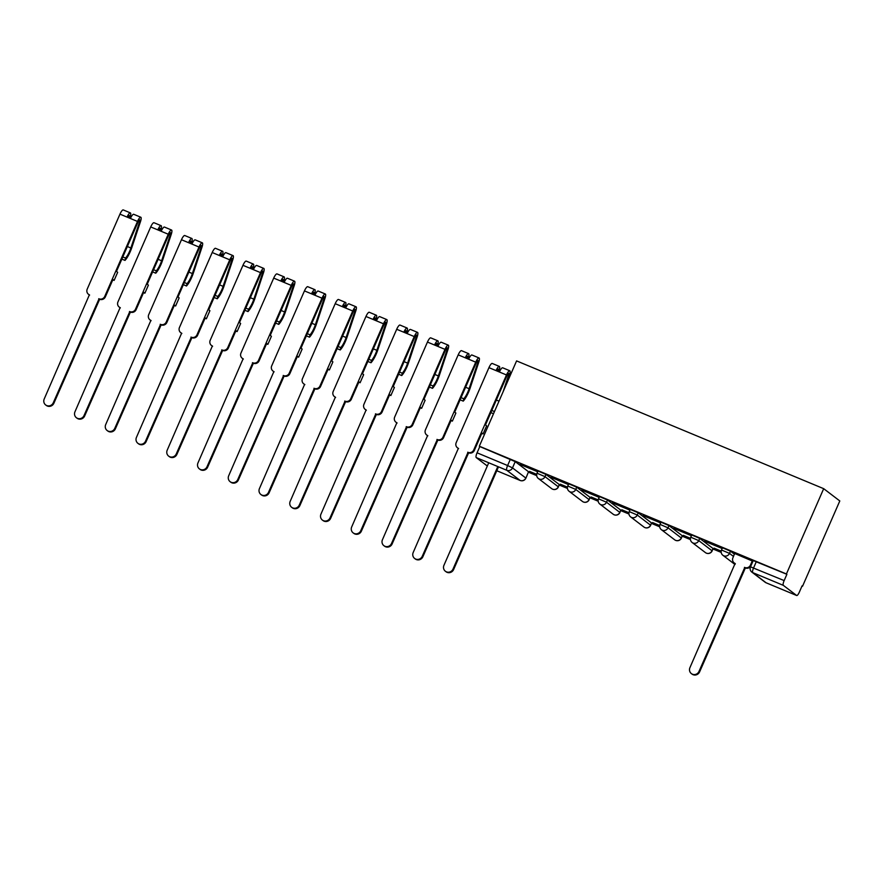 <?xml version="1.0" encoding="UTF-8"?>
<svg xmlns="http://www.w3.org/2000/svg" width="884" height="884" viewBox="0 0 884 884"><rect width="100%" height="100%" fill="white"/><g stroke="black" fill="none" stroke-linecap="round" stroke-linejoin="round"><path stroke-width="1.33" d="M559.274 484.543L545.981 474.421L537.991 471.006L537.019 473.227L545.008 476.642L558.412 486.896L559.274 484.543L558.301 486.775A4.42 4.265 -52.7 0 1 551.682 488.642A4.42 4.42 0 0 0 558.412 486.896M590.026 497.338L576.733 487.206L568.732 483.802L567.76 486.023L575.76 489.438L589.164 499.692L590.026 497.338L589.053 499.559A4.42 4.265 -52.7 0 1 582.434 501.438A4.42 4.42 0 0 0 589.164 499.692M620.778 510.134L607.474 500.001L599.485 496.598L598.512 498.819L606.512 502.222L619.916 512.488L620.778 510.134L619.806 512.355A4.42 4.265 -52.7 0 1 613.187 514.234A4.42 4.42 0 0 0 619.916 512.488M651.519 522.93L638.226 512.797L630.237 509.383L629.264 511.615L637.254 515.018L650.657 525.284L651.519 522.93L650.558 525.151A4.42 4.265 -52.7 0 1 643.928 527.03A4.42 4.42 0 0 0 650.657 525.284M682.271 535.726L668.978 525.593L660.978 522.179L660.016 524.4L668.006 527.814L681.409 538.069L682.271 535.726L681.299 537.947A4.42 4.265 -52.7 0 1 674.68 539.815A4.42 4.42 0 0 0 681.409 538.069M713.023 548.511L699.719 538.378L691.73 534.975L690.758 537.196L698.758 540.61L712.161 550.865L713.023 548.511L712.051 550.732A4.42 4.265 -52.7 0 1 705.432 552.611A4.42 4.42 0 0 0 712.161 550.865M734.471 554.224L730.471 551.174L722.482 547.771L721.51 549.992L729.499 553.395L733.51 556.445M528.488 472.222L536.698 475.636M559.24 485.018L567.44 488.432M589.982 497.814L598.192 501.228M620.734 510.609L628.944 514.013M651.486 523.394L659.685 526.809M682.227 536.19L690.437 539.605M712.979 548.986L721.189 552.401M802.009 586.026L802.539 586.247L839.8 500.952L823.689 488.675L786.417 573.97L479.327 446.199L516.587 360.904L823.689 488.675M487.316 466.023L476.233 457.581A4.42 1.149 -67.4 0 1 477.062 452.818L479.802 446.553L515.228 461.625L528.533 471.758L525.903 478.145L528.533 471.758M796.628 595.484L783.323 585.352L752.781 572.633L766.074 582.766L796.628 595.484A4.42 1.149 112.6 0 0 796.694 595.518A4.42 1.149 112.6 0 0 799.335 592.158L802.064 585.893L802.539 586.247M786.893 574.324L753.223 560.555L750.494 566.821L784.152 580.589L786.893 574.324L786.417 573.97M784.152 580.589A4.42 1.149 112.6 0 0 783.323 585.352M752.925 561.263L734.637 553.461L732.924 557.782A4.42 4.265 -52.7 0 0 735.101 563.462L689.918 667.674A5.083 4.895 -52.7 0 0 691.376 673.608A5.083 4.895 -52.7 0 0 698.99 671.442L744.759 567.484A4.42 4.265 -52.7 0 0 750.472 565.075L751.057 565.528M722.173 548.467L704.681 540.997M721.189 551.119L714.073 548.157M691.421 535.671L673.928 528.201M690.437 538.323L683.332 535.361M660.679 522.875L643.187 515.405M659.685 525.527L652.58 522.566M629.927 510.09L612.435 502.62M628.944 512.731L621.828 509.781M599.175 497.294L581.683 489.824M598.192 499.946L591.087 496.985M568.434 484.498L550.931 477.029M567.44 487.15L560.334 484.189M537.682 471.702L520.19 464.233M536.698 474.354L529.582 471.393M529.494 471.603L536.665 474.586M560.246 484.399L567.418 487.382M590.987 497.195L598.159 500.178M621.739 509.98L628.911 512.963M652.491 522.775L659.663 525.759M683.233 535.571L690.415 538.555M713.985 548.367L721.156 551.351M704.592 541.207L722.151 548.511M673.84 528.411L691.41 535.715M643.088 515.615L660.657 522.93M612.347 502.819L629.905 510.134M581.595 490.034L599.164 497.338M550.842 477.238L568.412 484.543M520.101 464.443L537.66 471.747M750.87 565.97A4.42 4.265 127.3 0 1 745.367 567.948L699.598 671.906A5.083 4.895 127.3 0 1 691.984 674.072L691.376 673.608M735.322 563.749A4.42 4.265 127.3 0 1 734.803 563.406L734.184 562.942M752.328 560.821L750.472 565.075M744.461 567.362L745.068 567.826M498.488 466.84L453.614 569.561A5.083 4.895 127.3 0 1 446 571.727L445.381 571.252A5.083 4.895 -52.7 0 0 452.995 569.097L497.803 466.553M488.73 462.785L443.934 565.329A5.083 4.895 -52.7 0 0 445.381 571.252M498.709 371.722L499.062 370.661A5.525 1.437 112.6 0 0 499.338 366.407L492.244 363.457A5.525 1.437 112.6 0 0 488.94 367.656L456.188 442.641A4.42 4.265 -52.7 0 0 458.365 448.321L413.182 552.533A5.083 4.895 -52.7 0 0 414.64 558.467A5.083 4.895 -52.7 0 0 422.254 556.301L468.023 452.343A4.42 4.265 -52.7 0 0 473.725 449.945L474.343 450.409A4.42 4.265 127.3 0 1 468.631 452.807L422.861 556.776A5.083 4.895 127.3 0 1 415.248 558.931L414.64 558.467M474.343 450.409L481.935 433.027L483.106 433.922L481.78 433.37M497.99 371.424L498.101 371.103A2.652 0.685 112.6 0 0 498.233 369.059A2.652 0.685 112.6 0 0 496.731 370.893M499.338 366.407A5.525 1.437 112.6 0 0 496.046 370.606L488.94 367.656M483.106 433.922L486.642 425.834L485.471 424.939L507.096 375.424A2.652 0.685 -67.4 0 1 508.687 373.402A2.652 0.685 -67.4 0 1 508.543 375.446L503.084 391.822M458.586 448.608A4.42 4.265 127.3 0 1 458.056 448.265L457.448 447.801M494.465 411.557L491.791 410.452M493.515 413.723L490.852 412.618M506.521 383.954L509.504 375.004A5.525 1.437 112.6 0 0 509.781 370.75A5.525 1.437 112.6 0 0 506.488 374.96L473.725 449.945M509.781 370.75L502.687 367.799A5.525 1.437 112.6 0 0 499.394 372.009L496.046 370.606M467.724 452.221L468.332 452.685M467.956 358.926L468.31 357.865A5.525 1.437 112.6 0 0 468.586 353.611L461.492 350.661A5.525 1.437 112.6 0 0 458.199 354.86L425.436 429.845A4.42 4.265 -52.7 0 0 427.613 435.525L382.441 539.737A5.083 4.895 -52.7 0 0 383.888 545.671A5.083 4.895 -52.7 0 0 391.502 543.516L437.271 439.547A4.42 4.265 -52.7 0 0 442.983 437.149L443.591 437.613A4.42 4.265 127.3 0 1 437.878 440.011L392.109 543.98A5.083 4.895 127.3 0 1 384.496 546.135L383.888 545.671M443.591 437.613L451.183 420.231L452.365 421.127L451.039 420.574M467.249 358.628L467.349 358.307A2.652 0.685 112.6 0 0 467.481 356.263A2.652 0.685 112.6 0 0 465.978 358.108M468.586 353.611A5.525 1.437 112.6 0 0 465.293 357.821L458.199 354.86M452.365 421.127L455.89 413.038L454.719 412.143L476.354 362.628A2.652 0.685 -67.4 0 1 477.935 360.606A2.652 0.685 -67.4 0 1 477.802 362.65L469.106 388.706A10.387 2.696 -67.4 0 1 463.757 398.783L461.05 397.656M427.845 435.812A4.42 4.265 127.3 0 1 427.315 435.469L426.696 435.005M463.757 398.783L463.238 401.126L460.1 399.822M463.238 401.126A13.26 3.437 112.6 0 0 470.067 388.275L478.763 362.219A5.525 1.437 112.6 0 0 479.04 357.954A5.525 1.437 112.6 0 0 475.736 362.164L442.983 437.149M479.04 357.954L471.946 355.003A5.525 1.437 112.6 0 0 468.642 359.213L465.293 357.821M436.972 439.425L437.591 439.889M437.215 346.13L437.558 345.069A5.525 1.437 112.6 0 0 437.845 340.815L430.751 337.865A5.525 1.437 112.6 0 0 427.447 342.075L394.684 417.049A4.42 4.265 -52.7 0 0 396.861 422.74L351.688 526.941A5.083 4.895 -52.7 0 0 353.136 532.875A5.083 4.895 -52.7 0 0 360.749 530.72L406.518 426.751A4.42 4.265 -52.7 0 0 412.231 424.353L412.839 424.817A4.42 4.265 127.3 0 1 407.137 427.215L361.368 531.185A5.083 4.895 127.3 0 1 353.755 533.339L353.136 532.875M412.839 424.817L420.441 407.436L421.613 408.331L420.287 407.778M436.497 345.832L436.608 345.511A2.652 0.685 112.6 0 0 436.74 343.467A2.652 0.685 112.6 0 0 435.237 345.312M437.845 340.815A5.525 1.437 112.6 0 0 434.541 345.025L427.447 342.075M421.613 408.331L425.138 400.253L423.966 399.358L445.602 349.832A2.652 0.685 -67.4 0 1 447.182 347.821A2.652 0.685 -67.4 0 1 447.05 349.865L438.365 375.921A10.387 2.696 -67.4 0 1 433.016 385.988L430.298 384.86M397.093 423.016A4.42 4.265 127.3 0 1 396.562 422.674L395.955 422.209M433.016 385.988L432.497 388.341L429.348 387.026M432.497 388.341A13.26 3.437 112.6 0 0 439.315 375.479L448.011 349.423A5.525 1.437 112.6 0 0 448.287 345.158A5.525 1.437 112.6 0 0 444.995 349.368L412.231 424.353M448.287 345.158L441.193 342.207A5.525 1.437 112.6 0 0 437.9 346.418L434.541 345.025M406.231 426.629L406.839 427.094M406.463 333.334L406.817 332.285A5.525 1.437 112.6 0 0 407.093 328.019L399.999 325.069A5.525 1.437 112.6 0 0 396.695 329.279L363.943 404.264A4.42 4.265 -52.7 0 0 366.12 409.944L320.936 514.157A5.083 4.895 -52.7 0 0 322.395 520.079A5.083 4.895 -52.7 0 0 330.008 517.925L375.777 413.966A4.42 4.265 -52.7 0 0 381.479 411.557L382.098 412.021A4.42 4.265 127.3 0 1 376.385 414.43L330.616 518.389A5.083 4.895 127.3 0 1 323.003 520.543L322.395 520.079M382.098 412.021L389.689 394.64L390.861 395.535L389.535 394.982M405.745 333.047L405.855 332.716A2.652 0.685 112.6 0 0 405.988 330.671A2.652 0.685 112.6 0 0 404.485 332.517M407.093 328.019A5.525 1.437 112.6 0 0 403.8 332.229L396.695 329.279M390.861 395.535L394.397 387.457L393.214 386.562L414.85 337.047A2.652 0.685 -67.4 0 1 416.43 335.025A2.652 0.685 -67.4 0 1 416.298 337.069L407.612 363.125A10.387 2.696 -67.4 0 1 402.264 373.203L399.546 372.065M366.341 410.22A4.42 4.265 127.3 0 1 365.81 409.878L365.202 409.414M402.264 373.203L401.745 375.545L398.607 374.241M401.745 375.545A13.26 3.437 112.6 0 0 408.574 362.683L417.259 336.627A5.525 1.437 112.6 0 0 417.535 332.373A5.525 1.437 112.6 0 0 414.242 336.572L381.479 411.557M417.535 332.373L410.441 329.423A5.525 1.437 112.6 0 0 407.148 333.622L403.8 332.229M375.479 413.834L376.087 414.309M375.711 320.549L376.065 319.489A5.525 1.437 112.6 0 0 376.341 315.234L369.247 312.273A5.525 1.437 112.6 0 0 365.954 316.483L333.191 391.468A4.42 4.265 -52.7 0 0 335.368 397.148L290.184 501.361A5.083 4.895 -52.7 0 0 291.643 507.294A5.083 4.895 -52.7 0 0 299.256 505.129L345.025 401.17A4.42 4.265 -52.7 0 0 350.738 398.761L351.346 399.236A4.42 4.265 127.3 0 1 345.633 401.634L299.864 505.593A5.083 4.895 127.3 0 1 292.25 507.759L291.643 507.294M351.346 399.236L358.937 381.855L360.108 382.75L358.793 382.197M375.004 320.251L375.103 319.931A2.652 0.685 112.6 0 0 375.236 317.886A2.652 0.685 112.6 0 0 373.733 319.721M376.341 315.234A5.525 1.437 112.6 0 0 373.048 319.433L365.954 316.483M360.108 382.75L363.644 374.661L362.473 373.766L384.109 324.251A2.652 0.685 -67.4 0 1 385.689 322.229A2.652 0.685 -67.4 0 1 385.557 324.273L376.86 350.329A10.387 2.696 -67.4 0 1 371.512 360.407L368.805 359.28M335.6 397.435A4.42 4.265 127.3 0 1 335.069 397.093L334.45 396.629M371.512 360.407L370.993 362.749L367.854 361.446M370.993 362.749A13.26 3.437 112.6 0 0 377.822 349.887L386.518 323.831A5.525 1.437 112.6 0 0 386.794 319.577A5.525 1.437 112.6 0 0 383.49 323.787L350.738 398.761M386.794 319.577L379.7 316.627A5.525 1.437 112.6 0 0 376.396 320.837L373.048 319.433M344.727 401.049L345.346 401.513M344.959 307.754L345.312 306.693A5.525 1.437 112.6 0 0 345.6 302.438L338.495 299.488A5.525 1.437 112.6 0 0 335.202 303.687L302.438 378.672A4.42 4.265 -52.7 0 0 304.615 384.352L259.443 488.565A5.083 4.895 -52.7 0 0 260.89 494.499A5.083 4.895 -52.7 0 0 268.504 492.344L314.273 388.374A4.42 4.265 -52.7 0 0 319.986 385.976L320.594 386.441A4.42 4.265 127.3 0 1 314.892 388.838L269.123 492.808A5.083 4.895 127.3 0 1 261.509 494.963L260.89 494.499M320.594 386.441L328.185 369.059L329.367 369.954L328.041 369.401M344.252 307.455L344.362 307.135A2.652 0.685 112.6 0 0 344.495 305.091A2.652 0.685 112.6 0 0 342.992 306.936M345.6 302.438A5.525 1.437 112.6 0 0 342.296 306.649L335.202 303.687M329.367 369.954L332.892 361.865L331.721 360.97L353.357 311.455A2.652 0.685 -67.4 0 1 354.937 309.433A2.652 0.685 -67.4 0 1 354.804 311.477L346.108 337.533A10.387 2.696 -67.4 0 1 340.771 347.611L338.053 346.484M304.847 384.639A4.42 4.265 127.3 0 1 304.317 384.297L303.709 383.833M340.771 347.611L340.252 349.953L337.102 348.65M340.252 349.953A13.26 3.437 112.6 0 0 347.069 337.102L355.766 311.046A5.525 1.437 112.6 0 0 356.042 306.781A5.525 1.437 112.6 0 0 352.749 310.991L319.986 385.976M356.042 306.781L348.948 303.831A5.525 1.437 112.6 0 0 345.644 308.041L342.296 306.649M313.986 388.253L314.594 388.717M314.218 294.958L314.571 293.897A5.525 1.437 112.6 0 0 314.848 289.643L307.754 286.692A5.525 1.437 112.6 0 0 304.45 290.902L271.697 365.877A4.42 4.265 -52.7 0 0 273.874 371.567L228.691 475.769A5.083 4.895 -52.7 0 0 230.149 481.703A5.083 4.895 -52.7 0 0 237.763 479.548L283.532 375.578A4.42 4.265 -52.7 0 0 289.234 373.181L289.853 373.645A4.42 4.265 127.3 0 1 284.14 376.043L238.371 480.012A5.083 4.895 127.3 0 1 230.757 482.167L230.149 481.703M289.853 373.645L297.444 356.263L298.615 357.158L297.289 356.606M313.5 294.659L313.61 294.339A2.652 0.685 112.6 0 0 313.743 292.295A2.652 0.685 112.6 0 0 312.24 294.14M314.848 289.643A5.525 1.437 112.6 0 0 311.555 293.853L304.45 290.902M298.615 357.158L302.151 349.069L300.969 348.174L322.605 298.659A2.652 0.685 -67.4 0 1 324.185 296.648A2.652 0.685 -67.4 0 1 324.052 298.682L315.367 324.748A10.387 2.696 -67.4 0 1 310.019 334.815L307.3 333.688M274.095 371.844A4.42 4.265 127.3 0 1 273.565 371.501L272.957 371.037M310.019 334.815L309.499 337.169L306.361 335.854M309.499 337.169A13.26 3.437 112.6 0 0 316.328 324.306L325.014 298.251A5.525 1.437 112.6 0 0 325.29 293.985A5.525 1.437 112.6 0 0 321.997 298.195L289.234 373.181M325.29 293.985L318.196 291.035A5.525 1.437 112.6 0 0 314.903 295.245L311.555 293.853M283.234 375.457L283.841 375.921M283.466 282.162L283.819 281.112A5.525 1.437 112.6 0 0 284.096 276.847L277.001 273.896A5.525 1.437 112.6 0 0 273.708 278.106L240.945 353.092A4.42 4.265 -52.7 0 0 243.122 358.771L197.939 462.984A5.083 4.895 -52.7 0 0 199.397 468.907A5.083 4.895 -52.7 0 0 207.011 466.752L252.78 362.794A4.42 4.265 -52.7 0 0 258.493 360.385L259.1 360.849A4.42 4.265 127.3 0 1 253.388 363.258L207.618 467.216A5.083 4.895 127.3 0 1 200.005 469.371L199.397 468.907M259.1 360.849L266.692 343.467L267.863 344.362L266.548 343.81M282.758 281.874L282.858 281.543A2.652 0.685 112.6 0 0 282.99 279.499A2.652 0.685 112.6 0 0 281.488 281.344M284.096 276.847A5.525 1.437 112.6 0 0 280.803 281.057L273.708 278.106M267.863 344.362L271.399 336.285L270.228 335.39L291.864 285.863A2.652 0.685 -67.4 0 1 293.444 283.852A2.652 0.685 -67.4 0 1 293.311 285.897L284.615 311.953A10.387 2.696 -67.4 0 1 279.267 322.019L276.559 320.892M243.343 359.048A4.42 4.265 127.3 0 1 242.824 358.705L242.205 358.241M279.267 322.019L278.747 324.373L275.609 323.069M278.747 324.373A13.26 3.437 112.6 0 0 285.576 311.511L294.262 285.455A5.525 1.437 112.6 0 0 294.549 281.2A5.525 1.437 112.6 0 0 291.245 285.399L258.493 360.385M294.549 281.2L287.444 278.239A5.525 1.437 112.6 0 0 284.151 282.449L280.803 281.057M252.481 362.661L253.1 363.136M252.713 269.377L253.067 268.316A5.525 1.437 112.6 0 0 253.354 264.062L246.249 261.1A5.525 1.437 112.6 0 0 242.956 265.31L210.193 340.296A4.42 4.265 -52.7 0 0 212.37 345.976L167.198 450.188A5.083 4.895 -52.7 0 0 168.645 456.122A5.083 4.895 -52.7 0 0 176.259 453.956L222.028 349.998A4.42 4.265 -52.7 0 0 227.74 347.589L228.348 348.064A4.42 4.265 127.3 0 1 222.646 350.462L176.877 454.42A5.083 4.895 127.3 0 1 169.253 456.586L168.645 456.122M228.348 348.064L235.94 330.682L237.122 331.577L235.796 331.025M252.006 269.079L252.117 268.758A2.652 0.685 112.6 0 0 252.249 266.714A2.652 0.685 112.6 0 0 250.747 268.548M253.354 264.062A5.525 1.437 112.6 0 0 250.05 268.261L242.956 265.31M237.122 331.577L240.647 323.489L239.476 322.594L261.112 273.079A2.652 0.685 -67.4 0 1 262.692 271.057A2.652 0.685 -67.4 0 1 262.559 273.101L253.863 299.157A10.387 2.696 -67.4 0 1 248.526 309.234L245.807 308.107M212.602 346.263A4.42 4.265 127.3 0 1 212.072 345.92L211.464 345.456M248.526 309.234L248.006 311.577L244.857 310.273M248.006 311.577A13.26 3.437 112.6 0 0 254.824 298.715L263.52 272.659A5.525 1.437 112.6 0 0 263.797 268.404A5.525 1.437 112.6 0 0 260.504 272.615L227.74 347.589M263.797 268.404L256.703 265.454A5.525 1.437 112.6 0 0 253.399 269.653L250.05 268.261M221.74 349.876L222.348 350.34M221.972 256.581L222.326 255.52A5.525 1.437 112.6 0 0 222.602 251.266L215.508 248.316A5.525 1.437 112.6 0 0 212.204 252.515L179.452 327.5A4.42 4.265 -52.7 0 0 181.629 333.18L136.445 437.392A5.083 4.895 -52.7 0 0 137.893 443.326A5.083 4.895 -52.7 0 0 145.517 441.171L191.287 337.202A4.42 4.265 -52.7 0 0 196.988 334.804L197.607 335.268A4.42 4.265 127.3 0 1 191.894 337.666L146.125 441.635A5.083 4.895 127.3 0 1 138.512 443.79L137.893 443.326M197.607 335.268L205.198 317.886L206.37 318.781L205.044 318.229M221.254 256.283L221.365 255.962A2.652 0.685 112.6 0 0 221.497 253.918A2.652 0.685 112.6 0 0 219.994 255.763M222.602 251.266A5.525 1.437 112.6 0 0 219.298 255.476L212.204 252.515M206.37 318.781L209.906 310.693L208.723 309.798L230.359 260.283A2.652 0.685 -67.4 0 1 231.94 258.261A2.652 0.685 -67.4 0 1 231.807 260.305L223.122 286.361A10.387 2.696 -67.4 0 1 217.773 296.438L215.055 295.311M181.85 333.467A4.42 4.265 127.3 0 1 181.319 333.124L180.712 332.66M217.773 296.438L217.254 298.781L214.116 297.477M217.254 298.781A13.26 3.437 112.6 0 0 224.083 285.93L232.768 259.863A5.525 1.437 112.6 0 0 233.044 255.609A5.525 1.437 112.6 0 0 229.752 259.819L196.988 334.804M233.044 255.609L225.95 252.658A5.525 1.437 112.6 0 0 222.657 256.868L219.298 255.476M190.988 337.08L191.596 337.544M191.22 243.785L191.574 242.724A5.525 1.437 112.6 0 0 191.85 238.47L184.756 235.52A5.525 1.437 112.6 0 0 181.463 239.73L148.7 314.704A4.42 4.265 -52.7 0 0 150.877 320.395L105.693 424.596A5.083 4.895 -52.7 0 0 107.152 430.53A5.083 4.895 -52.7 0 0 114.765 428.375L160.534 324.406A4.42 4.265 -52.7 0 0 166.247 322.008L166.855 322.472A4.42 4.265 127.3 0 1 161.142 324.87L115.373 428.839A5.083 4.895 127.3 0 1 107.76 430.994L107.152 430.53M166.855 322.472L174.446 305.091L175.618 305.986L174.292 305.433M190.502 243.487L190.612 243.166A2.652 0.685 112.6 0 0 190.745 241.122A2.652 0.685 112.6 0 0 189.242 242.967M191.85 238.47A5.525 1.437 112.6 0 0 188.557 242.68L181.463 239.73M175.618 305.986L179.154 297.897L177.982 297.002L199.607 247.487A2.652 0.685 -67.4 0 1 201.198 245.465A2.652 0.685 -67.4 0 1 201.066 247.509L192.369 273.565A10.387 2.696 -67.4 0 1 187.021 283.642L184.314 282.515M151.098 320.671A4.42 4.265 127.3 0 1 150.578 320.328L149.96 319.864M187.021 283.642L186.502 285.996L183.364 284.681M186.502 285.996A13.26 3.437 112.6 0 0 193.331 273.134L202.016 247.078A5.525 1.437 112.6 0 0 202.303 242.813A5.525 1.437 112.6 0 0 198.999 247.023L166.247 322.008M202.303 242.813L195.198 239.862A5.525 1.437 112.6 0 0 191.905 244.072L188.557 242.68M160.236 324.284L160.855 324.748M160.468 230.989L160.822 229.939A5.525 1.437 112.6 0 0 161.109 225.674L154.004 222.724A5.525 1.437 112.6 0 0 150.711 226.934L117.948 301.919A4.42 4.265 -52.7 0 0 120.125 307.599L74.952 411.811A5.083 4.895 -52.7 0 0 76.4 417.734A5.083 4.895 -52.7 0 0 84.013 415.579L129.782 311.61A4.42 4.265 -52.7 0 0 135.495 309.212L136.103 309.676A4.42 4.265 127.3 0 1 130.401 312.085L84.621 416.044A5.083 4.895 127.3 0 1 77.007 418.198L76.4 417.734M136.103 309.676L143.694 292.295L144.877 293.19L143.551 292.637M159.761 230.691L159.871 230.37A2.652 0.685 112.6 0 0 160.004 228.326A2.652 0.685 112.6 0 0 158.501 230.172M161.109 225.674A5.525 1.437 112.6 0 0 157.805 229.884L150.711 226.934M144.877 293.19L148.401 285.112L147.23 284.217L168.866 234.691A2.652 0.685 -67.4 0 1 170.446 232.68A2.652 0.685 -67.4 0 1 170.314 234.724L161.617 260.78A10.387 2.696 -67.4 0 1 156.28 270.847L153.562 269.719M120.357 307.875A4.42 4.265 127.3 0 1 119.826 307.533L119.218 307.068M156.28 270.847L155.761 273.2L152.612 271.896M155.761 273.2A13.26 3.437 112.6 0 0 162.579 260.338L171.275 234.282A5.525 1.437 112.6 0 0 171.551 230.028A5.525 1.437 112.6 0 0 168.258 234.227L135.495 309.212M171.551 230.028L164.457 227.066A5.525 1.437 112.6 0 0 161.153 231.276L157.805 229.884M129.495 311.488L130.103 311.953M129.727 218.204L130.081 217.144A5.525 1.437 112.6 0 0 130.357 212.878L123.263 209.928A5.525 1.437 112.6 0 0 119.959 214.138L87.207 289.123A4.42 4.265 -52.7 0 0 89.383 294.803L44.2 399.016A5.083 4.895 -52.7 0 0 45.648 404.938A5.083 4.895 -52.7 0 0 53.272 402.784L99.041 298.825A4.42 4.265 -52.7 0 0 104.743 296.416L105.351 296.88A4.42 4.265 127.3 0 1 99.649 299.289L53.88 403.248A5.083 4.895 127.3 0 1 46.266 405.413L45.648 404.938M105.351 296.88L112.953 279.499L114.124 280.394L112.798 279.852M129.009 217.906L129.119 217.586A2.652 0.685 112.6 0 0 129.252 215.541A2.652 0.685 112.6 0 0 127.749 217.376M130.357 212.878A5.525 1.437 112.6 0 0 127.053 217.088L119.959 214.138M114.124 280.394L117.66 272.316L116.478 271.421L138.114 221.906A2.652 0.685 -67.4 0 1 139.694 219.884A2.652 0.685 -67.4 0 1 139.561 221.928L130.876 247.984A10.387 2.696 -67.4 0 1 125.528 258.062L122.81 256.924M89.604 295.09A4.42 4.265 127.3 0 1 89.074 294.748L88.466 294.273M125.528 258.062L125.009 260.404L121.87 259.1M125.009 260.404A13.26 3.437 112.6 0 0 131.826 247.542L140.523 221.486A5.525 1.437 112.6 0 0 140.799 217.232A5.525 1.437 112.6 0 0 137.506 221.442L104.743 296.416M140.799 217.232L133.705 214.282A5.525 1.437 112.6 0 0 130.412 218.481L127.053 217.088M98.743 298.704L99.351 299.168M545.981 474.421L545.008 476.642A4.42 4.265 127.3 0 1 539.306 479.04A4.42 4.265 -52.7 0 1 538.389 478.52L551.682 488.642M576.733 487.206L575.76 489.438A4.42 4.265 127.3 0 1 570.047 491.836A4.42 4.265 -52.7 0 1 569.141 491.305L582.434 501.438M607.474 500.001L606.512 502.222A4.42 4.265 127.3 0 1 600.8 504.631A4.42 4.265 -52.7 0 1 599.882 504.101L613.187 514.234M638.226 512.797L637.254 515.018A4.42 4.265 127.3 0 1 631.552 517.427A4.42 4.265 -52.7 0 1 630.635 516.897L643.928 527.03M668.978 525.593L668.006 527.814A4.42 4.265 127.3 0 1 662.293 530.212A4.42 4.265 -52.7 0 1 661.387 529.693L674.68 539.815M699.719 538.378L698.758 540.61A4.42 4.265 127.3 0 1 693.045 543.008A4.42 4.265 -52.7 0 1 692.128 542.478L705.432 552.611M730.471 551.174L729.499 553.395A4.42 4.265 127.3 0 1 723.797 555.804A4.42 4.265 -52.7 0 1 722.88 555.274L734.991 564.5M515.228 461.625L512.499 467.89L525.792 478.023A4.42 4.265 -52.7 0 1 520.079 480.421L506.786 470.288L476.233 457.581M520.157 480.465L496.786 470.741L520.079 480.421A4.42 1.149 112.6 0 0 520.157 480.465A4.42 4.42 0 0 0 525.903 478.145M756.339 561.616L753.599 567.882A4.42 1.149 -67.4 0 0 752.781 572.633A4.42 4.265 127.3 0 1 751.864 572.114L765.157 582.247A4.42 4.42 0 0 0 766.141 582.81A4.42 1.149 112.6 0 0 766.218 582.832M510.355 459.271L507.615 465.536L512.499 467.89A4.42 4.265 -52.7 0 1 506.786 470.288A4.42 1.149 -67.4 0 1 507.615 465.536L477.062 452.818M796.694 595.518L766.141 582.81A4.42 1.149 112.6 0 1 766.074 582.766A4.42 4.265 127.3 0 1 765.157 582.247M744.759 567.484L745.367 567.948M698.99 671.442L699.598 671.906M452.995 569.097L453.614 569.561M498.101 371.103L496.874 370.595M508.543 375.446L507.328 374.938M499.007 401.148L496.344 400.043M506.488 374.96L499.394 372.009M468.023 452.343L468.631 452.807M422.254 556.301L422.861 556.776M467.349 358.307L466.133 357.799M477.802 362.65L476.575 362.142M469.106 388.706L465.592 387.247M475.736 362.164L468.642 359.213M437.271 439.547L437.878 440.011M391.502 543.516L392.109 543.98M436.608 345.511L435.381 345.003M447.05 349.865L445.834 349.357M438.365 375.921L434.851 374.451M444.995 349.368L437.9 346.418M406.518 426.751L407.137 427.215M360.749 530.72L361.368 531.185M405.855 332.716L404.629 332.207M416.298 337.069L415.082 336.561M407.612 363.125L404.099 361.666M414.242 336.572L407.148 333.622M375.777 413.966L376.385 414.43M330.008 517.925L330.616 518.389M375.103 319.931L373.888 319.422M385.557 324.273L384.33 323.765M376.86 350.329L373.346 348.871M383.49 323.787L376.396 320.837M345.025 401.17L345.633 401.634M299.256 505.129L299.864 505.593M344.362 307.135L343.136 306.626M354.804 311.477L353.578 310.969M346.108 337.533L342.605 336.075M352.749 310.991L345.644 308.041M314.273 388.374L314.892 388.838M268.504 492.344L269.123 492.808M313.61 294.339L312.383 293.831M324.052 298.682L322.837 298.173M315.367 324.748L311.853 323.279M321.997 298.195L314.903 295.245M283.532 375.578L284.14 376.043M237.763 479.548L238.371 480.012M282.858 281.543L281.642 281.035M293.311 285.897L292.085 285.388M284.615 311.953L281.101 310.483M291.245 285.399L284.151 282.449M252.78 362.794L253.388 363.258M207.011 466.752L207.618 467.216M252.117 268.758L250.89 268.25M262.559 273.101L261.332 272.592M253.863 299.157L250.349 297.698M260.504 272.615L253.399 269.653M222.028 349.998L222.646 350.462M176.259 453.956L176.877 454.42M221.365 255.962L220.138 255.454M231.807 260.305L230.591 259.797M223.122 286.361L219.608 284.902M229.752 259.819L222.657 256.868M191.287 337.202L191.894 337.666M145.517 441.171L146.125 441.635M190.612 243.166L189.397 242.658M201.066 247.509L199.839 247.001M192.369 273.565L188.856 272.106M198.999 247.023L191.905 244.072M160.534 324.406L161.142 324.87M114.765 428.375L115.373 428.839M159.871 230.37L158.645 229.862M170.314 234.724L169.087 234.216M161.617 260.78L158.103 259.31M168.258 234.227L161.153 231.276M129.782 311.61L130.401 312.085M84.013 415.579L84.621 416.044M129.119 217.586L127.893 217.077M139.561 221.928L138.346 221.42M130.876 247.984L127.362 246.525M137.506 221.442L130.412 218.481M99.041 298.825L99.649 299.289M53.272 402.784L53.88 403.248M721.51 549.992A4.42 4.42 0 0 0 722.88 555.274M690.758 537.196A4.42 4.42 0 0 0 692.128 542.478M660.016 524.4A4.42 4.42 0 0 0 661.387 529.693M629.264 511.615A4.42 4.42 0 0 0 630.635 516.897M598.512 498.819A4.42 4.42 0 0 0 599.882 504.101M567.76 486.023A4.42 4.42 0 0 0 569.141 491.305M537.019 473.227A4.42 4.42 0 0 0 538.389 478.52M750.494 566.821A4.42 4.42 0 0 0 751.864 572.114"/></g></svg>
